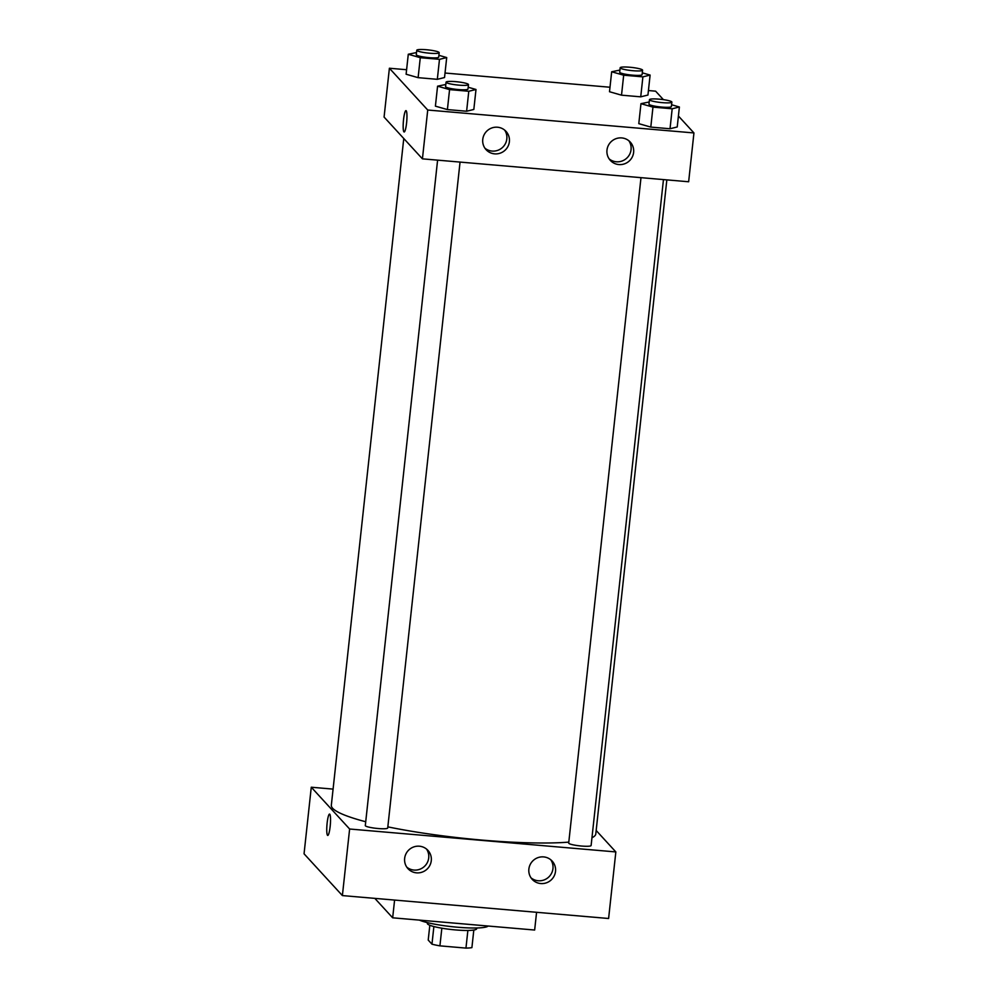 <?xml version="1.0" encoding="UTF-8"?>
<svg xmlns="http://www.w3.org/2000/svg" width="998" height="998" viewBox="0 0 998 998"><rect width="100%" height="100%" fill="white"/><g stroke="black" fill="none" stroke-linecap="round" stroke-linejoin="round"><path stroke-width="1.5" d="M467.875 930.46L465.954 948.1A24.226 3.393 6.2 0 0 471.904 947.613L473.813 930.036M465.954 948.1L439.918 945.855A24.226 3.393 6.2 0 1 431.972 944.17L428.217 940.079L429.826 925.258M441.84 928.19L439.918 945.855M433.881 926.531L431.972 944.17M476.732 927.978L476.645 928.776A24.8 3.468 -173.8 0 1 455.5 929.924A24.8 3.468 -173.8 0 1 427.344 923.412L427.431 922.626M419.434 920.119A36.065 5.052 6.2 0 0 457.583 927.229A36.065 5.052 6.2 0 0 488.109 926.019M374.836 898.375L392.663 917.811L534.654 930.036L536.575 912.297M311.276 787.222L304.053 853.801L342.389 895.58L608.605 918.497L615.841 851.93L349.624 829.014L311.276 787.222L333.083 789.106M394.597 900.071L392.663 917.811M437.598 160.154L365.305 825.571A11.277 1.572 6.2 0 0 378.105 828.527A11.277 1.572 6.2 0 0 387.711 828.003L460.053 162.088M596.168 830.486L615.841 851.93M640.99 177.656L568.698 843.073A11.277 1.572 6.2 0 0 568.81 843.335A11.277 1.572 6.2 0 0 580.624 845.955A11.277 1.572 6.2 0 0 591.115 845.506L663.458 179.59M403.766 138.51L331.336 805.211A133.008 18.625 6.2 0 0 332.671 808.305A133.008 18.625 6.2 0 0 365.717 821.753M387.835 826.868A133.008 18.625 6.2 0 0 568.798 842.125M591.951 837.734A133.008 18.625 6.2 0 0 595.794 833.941L666.839 179.889M555.512 871.366A13.523 13.223 -42.5 0 1 532.233 879.375A13.523 13.223 -42.5 0 1 543.648 856.908A13.523 13.223 -42.5 0 1 555.512 871.366M404.652 858.38A13.523 13.223 -42.5 0 1 427.93 850.383A13.523 13.223 -42.5 0 1 426.907 869.27A13.523 13.223 -42.5 0 1 404.652 858.38M349.624 829.014L342.389 895.58L608.605 918.497M531.061 877.878A13.523 13.223 137.5 0 0 550.784 859.777M406.822 867.187A13.523 13.223 137.5 0 0 426.545 849.086M330.163 826.419A10.704 1.672 94.9 0 1 327.731 835.426A10.704 1.672 94.9 0 1 326.982 824.61A10.704 1.672 94.9 0 1 329.565 814.094A10.704 1.672 94.9 0 1 330.163 826.419M342.389 895.58L304.053 853.801M329.565 814.094A10.704 1.672 -85.1 0 0 326.982 824.61A10.704 1.672 -85.1 0 0 327.731 835.426M422.428 158.844L688.645 181.761L693.947 132.946L427.73 110.03L422.428 158.844L384.08 117.065L389.395 68.238L406.598 69.723M633.618 152.395A13.523 13.223 -42.5 0 1 610.339 160.391A13.523 13.223 -42.5 0 1 621.754 137.924A13.523 13.223 -42.5 0 1 633.618 152.395M482.758 139.396A13.523 13.223 -42.5 0 1 506.036 131.399A13.523 13.223 -42.5 0 1 505.013 150.286A13.523 13.223 -42.5 0 1 482.758 139.396M444.534 77.532L437.324 79.316L444.534 77.532L446.705 57.56L439.494 59.344L420.283 57.697L408.282 54.254L416.528 52.557M418.112 77.657L437.324 79.316L418.112 77.657L406.111 74.226L418.112 77.657L420.283 57.697M647.939 95.047L640.728 96.831L647.939 95.047L650.11 75.075L642.899 76.858L623.675 75.199L611.674 71.769L619.92 70.072M621.517 95.172L640.728 96.831L621.517 95.172L609.504 91.729L621.517 95.172L623.675 75.199M677.23 126.958L670.02 128.754L677.23 126.958L679.389 106.998L672.178 108.782L652.966 107.123L640.966 103.68L649.211 101.983M650.796 127.095L670.02 128.754L650.796 127.095L638.795 123.652L650.796 127.095L652.966 107.123M427.73 110.03L389.395 68.238M648.426 90.544L655.611 91.167L663.408 99.65M678.415 116.017L693.947 132.946M445.033 73.029L610.003 87.238M435.402 106.15L447.403 109.58L466.615 111.24L473.825 109.456L466.615 111.24L447.403 109.58L435.402 106.15L437.573 86.177L445.819 84.481M609.167 158.907A13.523 13.223 137.5 0 0 628.89 140.805M484.928 148.203A13.523 13.223 137.5 0 0 504.651 130.102M406.211 110.778A10.704 1.672 94.9 0 1 406.66 122.218A10.704 1.672 94.9 0 1 404.14 131.986A10.704 1.672 94.9 0 1 403.392 121.17A10.704 1.672 94.9 0 1 405.986 110.641A10.704 1.672 94.9 0 1 406.211 110.778M405.986 110.641A10.704 1.672 -85.1 0 0 403.404 121.17A10.704 1.672 -85.1 0 0 404.14 131.986M438.895 55.327L446.705 57.56M416.777 50.249L416.291 54.69A11.277 1.572 6.2 0 0 416.403 54.952A11.277 1.572 6.2 0 0 428.217 57.572A11.277 1.572 6.2 0 0 438.708 57.123L439.182 52.682A11.277 1.572 6.2 0 0 428.154 49.9A11.277 1.572 6.2 0 0 416.777 50.249A11.277 1.572 6.2 0 0 416.89 50.511A11.277 1.572 6.2 0 0 428.691 53.131A11.277 1.572 6.2 0 0 439.182 52.682M439.494 59.344L437.324 79.316M408.282 54.254L406.111 74.226M642.288 72.829L650.11 75.075M620.17 67.764L619.683 72.205A11.277 1.572 6.2 0 0 619.795 72.467A11.277 1.572 6.2 0 0 631.609 75.075A11.277 1.572 6.2 0 0 642.101 74.638L642.575 70.197A11.277 1.572 6.2 0 0 631.547 67.415A11.277 1.572 6.2 0 0 620.17 67.764A11.277 1.572 6.2 0 0 620.282 68.026A11.277 1.572 6.2 0 0 632.083 70.633A11.277 1.572 6.2 0 0 642.575 70.197M642.899 76.858L640.728 96.831M611.674 71.769L609.504 91.729M468.187 87.25L475.996 89.483L468.786 91.267L449.574 89.608L437.573 86.177M446.069 82.173L445.582 86.614A11.277 1.572 6.2 0 0 445.694 86.876A11.277 1.572 6.2 0 0 457.508 89.483A11.277 1.572 6.2 0 0 467.987 89.047L468.474 84.605A11.277 1.572 6.2 0 0 457.446 81.824A11.277 1.572 6.2 0 0 446.069 82.173A11.277 1.572 6.2 0 0 446.181 82.435A11.277 1.572 6.2 0 0 457.982 85.055A11.277 1.572 6.2 0 0 468.474 84.605M475.996 89.483L473.825 109.456M468.786 91.267L466.615 111.24M449.574 89.608L447.403 109.58M671.579 104.753L679.389 106.998M649.461 99.688L648.974 104.116A11.277 1.572 6.2 0 0 649.087 104.378A11.277 1.572 6.2 0 0 660.901 106.998A11.277 1.572 6.2 0 0 671.392 106.561L671.866 102.12A11.277 1.572 6.2 0 0 660.838 99.326A11.277 1.572 6.2 0 0 649.461 99.688A11.277 1.572 6.2 0 0 649.573 99.95A11.277 1.572 6.2 0 0 661.375 102.557A11.277 1.572 6.2 0 0 671.866 102.12M672.178 108.782L670.02 128.754M640.966 103.68L638.795 123.652"/></g></svg>
